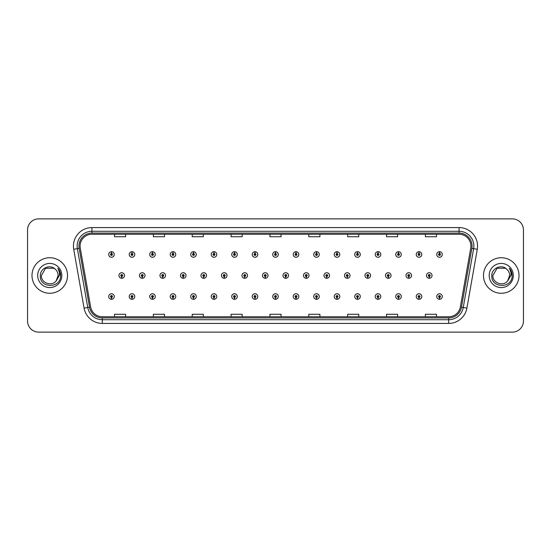 <?xml version="1.0" encoding="UTF-8"?>
<svg xmlns="http://www.w3.org/2000/svg" width="551" height="551" viewBox="0 0 551 551"><rect width="100%" height="100%" fill="white"/><g stroke="black" fill="none" stroke-linecap="round" stroke-linejoin="round"><path stroke-width="0.83" d="M131.944 297.444L131.861 299.296A2.776 2.776 0 0 0 132.109 299.296L132.026 297.444A0.923 0.923 0 0 0 132.908 296.521A0.923 0.923 0 0 0 131.985 295.598A0.923 0.923 0 0 0 131.062 296.521A0.923 0.923 0 0 0 131.944 297.444L131.971 296.893A0.372 0.372 0 0 1 131.613 296.521A0.372 0.372 0 0 1 131.985 296.149A0.372 0.372 0 0 1 132.357 296.521A0.372 0.372 0 0 1 131.999 296.893L132.026 297.444M152.448 297.444L152.365 299.296A2.776 2.776 0 0 0 152.606 299.296L152.531 297.444A0.923 0.923 0 0 0 153.412 296.521A0.923 0.923 0 0 0 152.489 295.598A0.923 0.923 0 0 0 151.559 296.521A0.923 0.923 0 0 0 152.448 297.444L152.469 296.893A0.372 0.372 0 0 1 152.117 296.521A0.372 0.372 0 0 1 152.489 296.149A0.372 0.372 0 0 1 152.854 296.521A0.372 0.372 0 0 1 152.503 296.893L152.531 297.444M172.952 297.444L172.869 299.296A2.776 2.776 0 0 0 173.11 299.296L173.028 297.444A0.923 0.923 0 0 0 173.916 296.521A0.923 0.923 0 0 0 172.986 295.598A0.923 0.923 0 0 0 172.064 296.521A0.923 0.923 0 0 0 172.952 297.444L172.973 296.893A0.372 0.372 0 0 1 172.621 296.521A0.372 0.372 0 0 1 172.986 296.149A0.372 0.372 0 0 1 173.358 296.521A0.372 0.372 0 0 1 173.007 296.893L173.028 297.444M193.449 297.444L193.373 299.296A2.776 2.776 0 0 0 193.615 299.296L193.532 297.444A0.923 0.923 0 0 0 194.413 296.521A0.923 0.923 0 0 0 193.491 295.598A0.923 0.923 0 0 0 192.568 296.521A0.923 0.923 0 0 0 193.449 297.444L193.477 296.893A0.372 0.372 0 0 1 193.119 296.521A0.372 0.372 0 0 1 193.491 296.149A0.372 0.372 0 0 1 193.862 296.521A0.372 0.372 0 0 1 193.504 296.893L193.532 297.444M213.953 297.444L213.871 299.296A2.776 2.776 0 0 0 214.112 299.296L214.036 297.444A0.923 0.923 0 0 0 214.918 296.521A0.923 0.923 0 0 0 213.995 295.598A0.923 0.923 0 0 0 213.072 296.521A0.923 0.923 0 0 0 213.953 297.444L213.981 296.893A0.372 0.372 0 0 1 213.623 296.521A0.372 0.372 0 0 1 213.995 296.149A0.372 0.372 0 0 1 214.367 296.521A0.372 0.372 0 0 1 214.008 296.893L214.036 297.444M234.457 297.444L234.375 299.296A2.776 2.776 0 0 0 234.616 299.296L234.533 297.444A0.923 0.923 0 0 0 235.422 296.521A0.923 0.923 0 0 0 234.499 295.598A0.923 0.923 0 0 0 233.569 296.521A0.923 0.923 0 0 0 234.457 297.444L234.478 296.893A0.372 0.372 0 0 1 234.127 296.521A0.372 0.372 0 0 1 234.499 296.149A0.372 0.372 0 0 1 234.864 296.521A0.372 0.372 0 0 1 234.512 296.893L234.533 297.444M254.955 297.444L254.879 299.296A2.776 2.776 0 0 0 255.12 299.296L255.037 297.444A0.923 0.923 0 0 0 255.926 296.521A0.923 0.923 0 0 0 254.996 295.598A0.923 0.923 0 0 0 254.073 296.521A0.923 0.923 0 0 0 254.955 297.444L254.982 296.893A0.372 0.372 0 0 1 254.631 296.521A0.372 0.372 0 0 1 254.996 296.149A0.372 0.372 0 0 1 255.368 296.521A0.372 0.372 0 0 1 255.017 296.893L255.037 297.444M275.459 297.444L275.376 299.296A2.776 2.776 0 0 0 275.624 299.296L275.541 297.444A0.923 0.923 0 0 0 276.423 296.521A0.923 0.923 0 0 0 275.5 295.598A0.923 0.923 0 0 0 274.577 296.521A0.923 0.923 0 0 0 275.459 297.444L275.486 296.893A0.372 0.372 0 0 1 275.128 296.521A0.372 0.372 0 0 1 275.5 296.149A0.372 0.372 0 0 1 275.872 296.521A0.372 0.372 0 0 1 275.514 296.893L275.541 297.444M295.963 297.444L295.88 299.296A2.776 2.776 0 0 0 296.121 299.296L296.045 297.444A0.923 0.923 0 0 0 296.927 296.521A0.923 0.923 0 0 0 296.004 295.598A0.923 0.923 0 0 0 295.074 296.521A0.923 0.923 0 0 0 295.963 297.444L295.983 296.893A0.372 0.372 0 0 1 295.632 296.521A0.372 0.372 0 0 1 296.004 296.149A0.372 0.372 0 0 1 296.369 296.521A0.372 0.372 0 0 1 296.018 296.893L296.045 297.444M316.467 297.444L316.384 299.296A2.776 2.776 0 0 0 316.625 299.296L316.543 297.444A0.923 0.923 0 0 0 317.431 296.521A0.923 0.923 0 0 0 316.501 295.598A0.923 0.923 0 0 0 315.578 296.521A0.923 0.923 0 0 0 316.467 297.444L316.488 296.893A0.372 0.372 0 0 1 316.136 296.521A0.372 0.372 0 0 1 316.501 296.149A0.372 0.372 0 0 1 316.873 296.521A0.372 0.372 0 0 1 316.522 296.893L316.543 297.444M336.964 297.444L336.888 299.296A2.776 2.776 0 0 0 337.129 299.296L337.047 297.444A0.923 0.923 0 0 0 337.928 296.521A0.923 0.923 0 0 0 337.005 295.598A0.923 0.923 0 0 0 336.082 296.521A0.923 0.923 0 0 0 336.964 297.444L336.992 296.893A0.372 0.372 0 0 1 336.633 296.521A0.372 0.372 0 0 1 337.005 296.149A0.372 0.372 0 0 1 337.377 296.521A0.372 0.372 0 0 1 337.019 296.893L337.047 297.444M357.468 297.444L357.385 299.296A2.776 2.776 0 0 0 357.627 299.296L357.551 297.444A0.923 0.923 0 0 0 358.432 296.521A0.923 0.923 0 0 0 357.509 295.598A0.923 0.923 0 0 0 356.587 296.521A0.923 0.923 0 0 0 357.468 297.444L357.496 296.893A0.372 0.372 0 0 1 357.138 296.521A0.372 0.372 0 0 1 357.509 296.149A0.372 0.372 0 0 1 357.881 296.521A0.372 0.372 0 0 1 357.523 296.893L357.551 297.444M377.972 297.444L377.89 299.296A2.776 2.776 0 0 0 378.131 299.296L378.048 297.444A0.923 0.923 0 0 0 378.936 296.521A0.923 0.923 0 0 0 378.014 295.598A0.923 0.923 0 0 0 377.084 296.521A0.923 0.923 0 0 0 377.972 297.444L377.993 296.893A0.372 0.372 0 0 1 377.642 296.521A0.372 0.372 0 0 1 378.014 296.149A0.372 0.372 0 0 1 378.379 296.521A0.372 0.372 0 0 1 378.027 296.893L378.048 297.444M398.469 297.444L398.394 299.296A2.776 2.776 0 0 0 398.635 299.296L398.552 297.444A0.923 0.923 0 0 0 399.441 296.521A0.923 0.923 0 0 0 398.511 295.598A0.923 0.923 0 0 0 397.588 296.521A0.923 0.923 0 0 0 398.469 297.444L398.497 296.893A0.372 0.372 0 0 1 398.146 296.521A0.372 0.372 0 0 1 398.511 296.149A0.372 0.372 0 0 1 398.883 296.521A0.372 0.372 0 0 1 398.531 296.893L398.552 297.444M418.974 297.444L418.891 299.296A2.776 2.776 0 0 0 419.139 299.296L419.056 297.444A0.923 0.923 0 0 0 419.938 296.521A0.923 0.923 0 0 0 419.015 295.598A0.923 0.923 0 0 0 418.092 296.521A0.923 0.923 0 0 0 418.974 297.444L419.001 296.893A0.372 0.372 0 0 1 418.643 296.521A0.372 0.372 0 0 1 419.015 296.149A0.372 0.372 0 0 1 419.387 296.521A0.372 0.372 0 0 1 419.029 296.893L419.056 297.444M439.478 297.444L439.395 299.296A2.776 2.776 0 0 0 439.636 299.296L439.56 297.444A0.923 0.923 0 0 0 440.442 296.521A0.923 0.923 0 0 0 439.519 295.598A0.923 0.923 0 0 0 438.589 296.521A0.923 0.923 0 0 0 439.478 297.444L439.498 296.893A0.372 0.372 0 0 1 439.147 296.521A0.372 0.372 0 0 1 439.519 296.149A0.372 0.372 0 0 1 439.884 296.521A0.372 0.372 0 0 1 439.533 296.893L439.56 297.444M111.44 297.444L111.364 299.296A2.776 2.776 0 0 0 111.605 299.296L111.522 297.444A0.923 0.923 0 0 0 112.411 296.521A0.923 0.923 0 0 0 111.481 295.598A0.923 0.923 0 0 0 110.558 296.521A0.923 0.923 0 0 0 111.44 297.444L111.467 296.893A0.372 0.372 0 0 1 111.116 296.521A0.372 0.372 0 0 1 111.481 296.149A0.372 0.372 0 0 1 111.853 296.521A0.372 0.372 0 0 1 111.502 296.893L111.522 297.444M142.192 276.423L142.117 278.276A2.776 2.776 0 0 0 142.358 278.276L142.275 276.423A0.923 0.923 0 0 0 143.164 275.5A0.923 0.923 0 0 0 142.234 274.577A0.923 0.923 0 0 0 141.311 275.5A0.923 0.923 0 0 0 142.192 276.423L142.22 275.872A0.372 0.372 0 0 1 141.869 275.5A0.372 0.372 0 0 1 142.234 275.128A0.372 0.372 0 0 1 142.606 275.5A0.372 0.372 0 0 1 142.254 275.872L142.275 276.423M162.697 276.423L162.614 278.276A2.776 2.776 0 0 0 162.862 278.276L162.779 276.423A0.923 0.923 0 0 0 163.661 275.5A0.923 0.923 0 0 0 162.738 274.577A0.923 0.923 0 0 0 161.815 275.5A0.923 0.923 0 0 0 162.697 276.423L162.724 275.872A0.372 0.372 0 0 1 162.366 275.5A0.372 0.372 0 0 1 162.738 275.128A0.372 0.372 0 0 1 163.11 275.5A0.372 0.372 0 0 1 162.752 275.872L162.779 276.423M183.201 276.423L183.118 278.276A2.776 2.776 0 0 0 183.359 278.276L183.283 276.423A0.923 0.923 0 0 0 184.165 275.5A0.923 0.923 0 0 0 183.242 274.577A0.923 0.923 0 0 0 182.312 275.5A0.923 0.923 0 0 0 183.201 276.423L183.221 275.872A0.372 0.372 0 0 1 182.87 275.5A0.372 0.372 0 0 1 183.242 275.128A0.372 0.372 0 0 1 183.614 275.5A0.372 0.372 0 0 1 183.256 275.872L183.283 276.423M203.705 276.423L203.622 278.276A2.776 2.776 0 0 0 203.863 278.276L203.78 276.423A0.923 0.923 0 0 0 204.669 275.5A0.923 0.923 0 0 0 203.739 274.577A0.923 0.923 0 0 0 202.816 275.5A0.923 0.923 0 0 0 203.705 276.423L203.725 275.872A0.372 0.372 0 0 1 203.374 275.5A0.372 0.372 0 0 1 203.739 275.128A0.372 0.372 0 0 1 204.111 275.5A0.372 0.372 0 0 1 203.76 275.872L203.78 276.423M224.202 276.423L224.126 278.276A2.776 2.776 0 0 0 224.367 278.276L224.285 276.423A0.923 0.923 0 0 0 225.173 275.5A0.923 0.923 0 0 0 224.243 274.577A0.923 0.923 0 0 0 223.32 275.5A0.923 0.923 0 0 0 224.202 276.423L224.229 275.872A0.372 0.372 0 0 1 223.871 275.5A0.372 0.372 0 0 1 224.243 275.128A0.372 0.372 0 0 1 224.615 275.5A0.372 0.372 0 0 1 224.264 275.872L224.285 276.423M244.706 276.423L244.623 278.276A2.776 2.776 0 0 0 244.871 278.276L244.789 276.423A0.923 0.923 0 0 0 245.67 275.5A0.923 0.923 0 0 0 244.747 274.577A0.923 0.923 0 0 0 243.824 275.5A0.923 0.923 0 0 0 244.706 276.423L244.734 275.872A0.372 0.372 0 0 1 244.375 275.5A0.372 0.372 0 0 1 244.747 275.128A0.372 0.372 0 0 1 245.119 275.5A0.372 0.372 0 0 1 244.761 275.872L244.789 276.423M265.21 276.423L265.127 278.276A2.776 2.776 0 0 0 265.368 278.276L265.293 276.423A0.923 0.923 0 0 0 266.174 275.5A0.923 0.923 0 0 0 265.251 274.577A0.923 0.923 0 0 0 264.322 275.5A0.923 0.923 0 0 0 265.21 276.423L265.231 275.872A0.372 0.372 0 0 1 264.879 275.5A0.372 0.372 0 0 1 265.251 275.128A0.372 0.372 0 0 1 265.616 275.5A0.372 0.372 0 0 1 265.265 275.872L265.293 276.423M285.707 276.423L285.632 278.276A2.776 2.776 0 0 0 285.873 278.276L285.79 276.423A0.923 0.923 0 0 0 286.678 275.5A0.923 0.923 0 0 0 285.749 274.577A0.923 0.923 0 0 0 284.826 275.5A0.923 0.923 0 0 0 285.707 276.423L285.735 275.872A0.372 0.372 0 0 1 285.384 275.5A0.372 0.372 0 0 1 285.749 275.128A0.372 0.372 0 0 1 286.121 275.5A0.372 0.372 0 0 1 285.769 275.872L285.79 276.423M306.211 276.423L306.129 278.276A2.776 2.776 0 0 0 306.377 278.276L306.294 276.423A0.923 0.923 0 0 0 307.176 275.5A0.923 0.923 0 0 0 306.253 274.577A0.923 0.923 0 0 0 305.33 275.5A0.923 0.923 0 0 0 306.211 276.423L306.239 275.872A0.372 0.372 0 0 1 305.881 275.5A0.372 0.372 0 0 1 306.253 275.128A0.372 0.372 0 0 1 306.625 275.5A0.372 0.372 0 0 1 306.266 275.872L306.294 276.423M326.715 276.423L326.633 278.276A2.776 2.776 0 0 0 326.874 278.276L326.798 276.423A0.923 0.923 0 0 0 327.68 275.5A0.923 0.923 0 0 0 326.757 274.577A0.923 0.923 0 0 0 325.827 275.5A0.923 0.923 0 0 0 326.715 276.423L326.736 275.872A0.372 0.372 0 0 1 326.385 275.5A0.372 0.372 0 0 1 326.757 275.128A0.372 0.372 0 0 1 327.129 275.5A0.372 0.372 0 0 1 326.771 275.872L326.798 276.423M347.22 276.423L347.137 278.276A2.776 2.776 0 0 0 347.378 278.276L347.295 276.423A0.923 0.923 0 0 0 348.184 275.5A0.923 0.923 0 0 0 347.261 274.577A0.923 0.923 0 0 0 346.331 275.5A0.923 0.923 0 0 0 347.22 276.423L347.24 275.872A0.372 0.372 0 0 1 346.889 275.5A0.372 0.372 0 0 1 347.261 275.128A0.372 0.372 0 0 1 347.626 275.5A0.372 0.372 0 0 1 347.275 275.872L347.295 276.423M367.717 276.423L367.641 278.276A2.776 2.776 0 0 0 367.882 278.276L367.799 276.423A0.923 0.923 0 0 0 368.688 275.5A0.923 0.923 0 0 0 367.758 274.577A0.923 0.923 0 0 0 366.835 275.5A0.923 0.923 0 0 0 367.717 276.423L367.744 275.872A0.372 0.372 0 0 1 367.386 275.5A0.372 0.372 0 0 1 367.758 275.128A0.372 0.372 0 0 1 368.13 275.5A0.372 0.372 0 0 1 367.779 275.872L367.799 276.423M388.221 276.423L388.138 278.276A2.776 2.776 0 0 0 388.386 278.276L388.303 276.423A0.923 0.923 0 0 0 389.185 275.5A0.923 0.923 0 0 0 388.262 274.577A0.923 0.923 0 0 0 387.339 275.5A0.923 0.923 0 0 0 388.221 276.423L388.248 275.872A0.372 0.372 0 0 1 387.89 275.5A0.372 0.372 0 0 1 388.262 275.128A0.372 0.372 0 0 1 388.634 275.5A0.372 0.372 0 0 1 388.276 275.872L388.303 276.423M408.725 276.423L408.642 278.276A2.776 2.776 0 0 0 408.883 278.276L408.808 276.423A0.923 0.923 0 0 0 409.689 275.5A0.923 0.923 0 0 0 408.766 274.577A0.923 0.923 0 0 0 407.836 275.5A0.923 0.923 0 0 0 408.725 276.423L408.746 275.872A0.372 0.372 0 0 1 408.394 275.5A0.372 0.372 0 0 1 408.766 275.128A0.372 0.372 0 0 1 409.131 275.5A0.372 0.372 0 0 1 408.78 275.872L408.808 276.423M429.229 276.423L429.146 278.276A2.776 2.776 0 0 0 429.387 278.276L429.305 276.423A0.923 0.923 0 0 0 430.193 275.5A0.923 0.923 0 0 0 429.263 274.577A0.923 0.923 0 0 0 428.341 275.5A0.923 0.923 0 0 0 429.229 276.423L429.25 275.872A0.372 0.372 0 0 1 428.898 275.5A0.372 0.372 0 0 1 429.263 275.128A0.372 0.372 0 0 1 429.635 275.5A0.372 0.372 0 0 1 429.284 275.872L429.305 276.423M121.695 276.423L121.613 278.276A2.776 2.776 0 0 0 121.854 278.276L121.771 276.423A0.923 0.923 0 0 0 122.659 275.5A0.923 0.923 0 0 0 121.737 274.577A0.923 0.923 0 0 0 120.807 275.5A0.923 0.923 0 0 0 121.695 276.423L121.716 275.872A0.372 0.372 0 0 1 121.365 275.5A0.372 0.372 0 0 1 121.737 275.128A0.372 0.372 0 0 1 122.102 275.5A0.372 0.372 0 0 1 121.75 275.872L121.771 276.423M132.026 253.556L132.109 251.704A2.776 2.776 0 0 0 131.861 251.704L131.944 253.556A0.923 0.923 0 0 0 131.062 254.479A0.923 0.923 0 0 0 131.985 255.402A0.923 0.923 0 0 0 132.908 254.479A0.923 0.923 0 0 0 132.026 253.556L131.999 254.107A0.372 0.372 0 0 1 132.357 254.479A0.372 0.372 0 0 1 131.985 254.851A0.372 0.372 0 0 1 131.613 254.479A0.372 0.372 0 0 1 131.971 254.107L131.944 253.556M152.531 253.556L152.606 251.704A2.776 2.776 0 0 0 152.365 251.704L152.448 253.556A0.923 0.923 0 0 0 151.559 254.479A0.923 0.923 0 0 0 152.489 255.402A0.923 0.923 0 0 0 153.412 254.479A0.923 0.923 0 0 0 152.531 253.556L152.503 254.107A0.372 0.372 0 0 1 152.854 254.479A0.372 0.372 0 0 1 152.489 254.851A0.372 0.372 0 0 1 152.117 254.479A0.372 0.372 0 0 1 152.469 254.107L152.448 253.556M173.028 253.556L173.11 251.704A2.776 2.776 0 0 0 172.869 251.704L172.952 253.556A0.923 0.923 0 0 0 172.064 254.479A0.923 0.923 0 0 0 172.986 255.402A0.923 0.923 0 0 0 173.916 254.479A0.923 0.923 0 0 0 173.028 253.556L173.007 254.107A0.372 0.372 0 0 1 173.358 254.479A0.372 0.372 0 0 1 172.986 254.851A0.372 0.372 0 0 1 172.621 254.479A0.372 0.372 0 0 1 172.973 254.107L172.952 253.556M193.532 253.556L193.615 251.704A2.776 2.776 0 0 0 193.373 251.704L193.449 253.556A0.923 0.923 0 0 0 192.568 254.479A0.923 0.923 0 0 0 193.491 255.402A0.923 0.923 0 0 0 194.413 254.479A0.923 0.923 0 0 0 193.532 253.556L193.504 254.107A0.372 0.372 0 0 1 193.862 254.479A0.372 0.372 0 0 1 193.491 254.851A0.372 0.372 0 0 1 193.119 254.479A0.372 0.372 0 0 1 193.477 254.107L193.449 253.556M214.036 253.556L214.112 251.704A2.776 2.776 0 0 0 213.871 251.704L213.953 253.556A0.923 0.923 0 0 0 213.072 254.479A0.923 0.923 0 0 0 213.995 255.402A0.923 0.923 0 0 0 214.918 254.479A0.923 0.923 0 0 0 214.036 253.556L214.008 254.107A0.372 0.372 0 0 1 214.367 254.479A0.372 0.372 0 0 1 213.995 254.851A0.372 0.372 0 0 1 213.623 254.479A0.372 0.372 0 0 1 213.981 254.107L213.953 253.556M234.533 253.556L234.616 251.704A2.776 2.776 0 0 0 234.375 251.704L234.457 253.556A0.923 0.923 0 0 0 233.569 254.479A0.923 0.923 0 0 0 234.499 255.402A0.923 0.923 0 0 0 235.422 254.479A0.923 0.923 0 0 0 234.533 253.556L234.512 254.107A0.372 0.372 0 0 1 234.864 254.479A0.372 0.372 0 0 1 234.499 254.851A0.372 0.372 0 0 1 234.127 254.479A0.372 0.372 0 0 1 234.478 254.107L234.457 253.556M255.037 253.556L255.12 251.704A2.776 2.776 0 0 0 254.879 251.704L254.955 253.556A0.923 0.923 0 0 0 254.073 254.479A0.923 0.923 0 0 0 254.996 255.402A0.923 0.923 0 0 0 255.926 254.479A0.923 0.923 0 0 0 255.037 253.556L255.017 254.107A0.372 0.372 0 0 1 255.368 254.479A0.372 0.372 0 0 1 254.996 254.851A0.372 0.372 0 0 1 254.631 254.479A0.372 0.372 0 0 1 254.982 254.107L254.955 253.556M275.541 253.556L275.624 251.704A2.776 2.776 0 0 0 275.376 251.704L275.459 253.556A0.923 0.923 0 0 0 274.577 254.479A0.923 0.923 0 0 0 275.5 255.402A0.923 0.923 0 0 0 276.423 254.479A0.923 0.923 0 0 0 275.541 253.556L275.514 254.107A0.372 0.372 0 0 1 275.872 254.479A0.372 0.372 0 0 1 275.5 254.851A0.372 0.372 0 0 1 275.128 254.479A0.372 0.372 0 0 1 275.486 254.107L275.459 253.556M296.045 253.556L296.121 251.704A2.776 2.776 0 0 0 295.88 251.704L295.963 253.556A0.923 0.923 0 0 0 295.074 254.479A0.923 0.923 0 0 0 296.004 255.402A0.923 0.923 0 0 0 296.927 254.479A0.923 0.923 0 0 0 296.045 253.556L296.018 254.107A0.372 0.372 0 0 1 296.369 254.479A0.372 0.372 0 0 1 296.004 254.851A0.372 0.372 0 0 1 295.632 254.479A0.372 0.372 0 0 1 295.983 254.107L295.963 253.556M316.543 253.556L316.625 251.704A2.776 2.776 0 0 0 316.384 251.704L316.467 253.556A0.923 0.923 0 0 0 315.578 254.479A0.923 0.923 0 0 0 316.501 255.402A0.923 0.923 0 0 0 317.431 254.479A0.923 0.923 0 0 0 316.543 253.556L316.522 254.107A0.372 0.372 0 0 1 316.873 254.479A0.372 0.372 0 0 1 316.501 254.851A0.372 0.372 0 0 1 316.136 254.479A0.372 0.372 0 0 1 316.488 254.107L316.467 253.556M337.047 253.556L337.129 251.704A2.776 2.776 0 0 0 336.888 251.704L336.964 253.556A0.923 0.923 0 0 0 336.082 254.479A0.923 0.923 0 0 0 337.005 255.402A0.923 0.923 0 0 0 337.928 254.479A0.923 0.923 0 0 0 337.047 253.556L337.019 254.107A0.372 0.372 0 0 1 337.377 254.479A0.372 0.372 0 0 1 337.005 254.851A0.372 0.372 0 0 1 336.633 254.479A0.372 0.372 0 0 1 336.992 254.107L336.964 253.556M357.551 253.556L357.627 251.704A2.776 2.776 0 0 0 357.385 251.704L357.468 253.556A0.923 0.923 0 0 0 356.587 254.479A0.923 0.923 0 0 0 357.509 255.402A0.923 0.923 0 0 0 358.432 254.479A0.923 0.923 0 0 0 357.551 253.556L357.523 254.107A0.372 0.372 0 0 1 357.881 254.479A0.372 0.372 0 0 1 357.509 254.851A0.372 0.372 0 0 1 357.138 254.479A0.372 0.372 0 0 1 357.496 254.107L357.468 253.556M378.048 253.556L378.131 251.704A2.776 2.776 0 0 0 377.89 251.704L377.972 253.556A0.923 0.923 0 0 0 377.084 254.479A0.923 0.923 0 0 0 378.014 255.402A0.923 0.923 0 0 0 378.936 254.479A0.923 0.923 0 0 0 378.048 253.556L378.027 254.107A0.372 0.372 0 0 1 378.379 254.479A0.372 0.372 0 0 1 378.014 254.851A0.372 0.372 0 0 1 377.642 254.479A0.372 0.372 0 0 1 377.993 254.107L377.972 253.556M398.552 253.556L398.635 251.704A2.776 2.776 0 0 0 398.394 251.704L398.469 253.556A0.923 0.923 0 0 0 397.588 254.479A0.923 0.923 0 0 0 398.511 255.402A0.923 0.923 0 0 0 399.441 254.479A0.923 0.923 0 0 0 398.552 253.556L398.531 254.107A0.372 0.372 0 0 1 398.883 254.479A0.372 0.372 0 0 1 398.511 254.851A0.372 0.372 0 0 1 398.146 254.479A0.372 0.372 0 0 1 398.497 254.107L398.469 253.556M419.056 253.556L419.139 251.704A2.776 2.776 0 0 0 418.891 251.704L418.974 253.556A0.923 0.923 0 0 0 418.092 254.479A0.923 0.923 0 0 0 419.015 255.402A0.923 0.923 0 0 0 419.938 254.479A0.923 0.923 0 0 0 419.056 253.556L419.029 254.107A0.372 0.372 0 0 1 419.387 254.479A0.372 0.372 0 0 1 419.015 254.851A0.372 0.372 0 0 1 418.643 254.479A0.372 0.372 0 0 1 419.001 254.107L418.974 253.556M439.56 253.556L439.636 251.704A2.776 2.776 0 0 0 439.395 251.704L439.478 253.556A0.923 0.923 0 0 0 438.589 254.479A0.923 0.923 0 0 0 439.519 255.402A0.923 0.923 0 0 0 440.442 254.479A0.923 0.923 0 0 0 439.56 253.556L439.533 254.107A0.372 0.372 0 0 1 439.884 254.479A0.372 0.372 0 0 1 439.519 254.851A0.372 0.372 0 0 1 439.147 254.479A0.372 0.372 0 0 1 439.498 254.107L439.478 253.556M111.522 253.556L111.605 251.704A2.776 2.776 0 0 0 111.364 251.704L111.44 253.556A0.923 0.923 0 0 0 110.558 254.479A0.923 0.923 0 0 0 111.481 255.402A0.923 0.923 0 0 0 112.411 254.479A0.923 0.923 0 0 0 111.522 253.556L111.502 254.107A0.372 0.372 0 0 1 111.853 254.479A0.372 0.372 0 0 1 111.481 254.851A0.372 0.372 0 0 1 111.116 254.479A0.372 0.372 0 0 1 111.467 254.107L111.44 253.556M31.992 275.5A17.763 17.763 0 0 0 49.755 293.263A17.763 17.763 0 0 0 67.518 275.5A17.763 17.763 0 0 0 49.755 257.737A17.763 17.763 0 0 0 31.992 275.5A17.763 17.763 0 0 0 49.755 293.263A17.763 17.763 0 0 0 67.518 275.5A17.763 17.763 0 0 0 49.755 257.737A17.763 17.763 0 0 0 31.992 275.5M483.482 275.5A17.763 17.763 0 0 0 501.245 293.263A17.763 17.763 0 0 0 519.008 275.5A17.763 17.763 0 0 0 501.245 257.737A17.763 17.763 0 0 0 483.482 275.5A17.763 17.763 0 0 0 501.245 293.263A17.763 17.763 0 0 0 519.008 275.5A17.763 17.763 0 0 0 501.245 257.737A17.763 17.763 0 0 0 483.482 275.5M80.102 246.077A11.84 11.84 0 0 1 91.941 234.237L459.059 234.237A11.84 11.84 0 0 1 470.719 248.136L460.347 306.976A11.84 11.84 0 0 1 448.679 316.763L102.321 316.763A11.84 11.84 0 0 1 90.653 306.976L80.281 248.136A11.84 11.84 0 0 1 80.102 246.077M78.951 246.077A12.99 12.99 0 0 0 79.151 248.336L89.524 307.176A12.99 12.99 0 0 0 102.321 317.913L448.679 317.913A12.99 12.99 0 0 0 461.476 307.176L471.849 248.336A12.99 12.99 0 0 0 459.059 233.087L91.941 233.087A12.99 12.99 0 0 0 78.951 246.077M73.724 249.293A18.507 18.507 0 0 1 91.941 227.577L459.059 227.577A18.507 18.507 0 0 1 477.276 249.293L466.904 308.133A18.507 18.507 0 0 1 448.679 323.423L102.321 323.423A18.507 18.507 0 0 1 84.096 308.133L73.724 249.293L77.367 248.653A14.801 14.801 0 0 1 91.941 231.275L459.059 231.275A14.801 14.801 0 0 1 473.633 248.653L463.26 307.492A14.801 14.801 0 0 1 448.679 319.725L102.321 319.725A14.801 14.801 0 0 1 87.74 307.492L77.367 248.653A14.801 14.801 0 0 1 77.14 246.077M523.45 229.981A11.103 11.103 0 0 0 512.347 218.878L38.653 218.878A11.103 11.103 0 0 0 27.55 229.981L27.55 321.019A11.103 11.103 0 0 0 38.653 332.122L512.347 332.122A11.103 11.103 0 0 0 523.45 321.019L523.45 229.981L523.45 321.019M269.949 234.237L269.949 236.744L281.051 236.744L281.051 234.237M231.089 234.237L231.089 236.744L242.192 236.744L242.192 234.237M192.23 234.237L192.23 236.744L203.333 236.744L203.333 234.237M153.378 234.237L153.378 236.744L164.48 236.744L164.48 234.237M114.518 234.237L114.518 236.744L125.621 236.744L125.621 234.237M308.808 234.237L308.808 236.744L319.911 236.744L319.911 234.237M347.667 234.237L347.667 236.744L358.77 236.744L358.77 234.237M386.52 234.237L386.52 236.744L397.622 236.744L397.622 234.237M425.379 234.237L425.379 236.744L436.482 236.744L436.482 234.237M281.051 316.763L281.051 314.256L269.949 314.256L269.949 316.763M242.192 316.763L242.192 314.256L231.089 314.256L231.089 316.763M203.333 316.763L203.333 314.256L192.23 314.256L192.23 316.763M164.48 316.763L164.48 314.256L153.378 314.256L153.378 316.763M125.621 316.763L125.621 314.256L114.518 314.256L114.518 316.763M319.911 316.763L319.911 314.256L308.808 314.256L308.808 316.763M358.77 316.763L358.77 314.256L347.667 314.256L347.667 316.763M397.622 316.763L397.622 314.256L386.52 314.256L386.52 316.763M436.482 316.763L436.482 314.256L425.379 314.256L425.379 316.763M27.55 229.981L27.55 321.019M512.347 218.878L38.653 218.878M38.653 332.122L512.347 332.122M114.257 254.479A2.776 2.776 0 0 0 111.605 251.704A2.776 2.776 0 0 1 114.257 254.479A2.776 2.776 0 0 1 111.481 257.255A2.776 2.776 0 0 1 108.705 254.479A2.776 2.776 0 0 1 111.364 251.704M118.961 275.5A2.776 2.776 0 0 0 121.613 278.276A2.776 2.776 0 0 1 118.961 275.5A2.776 2.776 0 0 1 121.737 272.724A2.776 2.776 0 0 1 124.512 275.5A2.776 2.776 0 0 1 121.854 278.276M108.705 296.521A2.776 2.776 0 0 0 111.364 299.296A2.776 2.776 0 0 1 108.705 296.521A2.776 2.776 0 0 1 111.481 293.745A2.776 2.776 0 0 1 114.257 296.521A2.776 2.776 0 0 1 111.605 299.296M134.761 254.479A2.776 2.776 0 0 0 132.109 251.704A2.776 2.776 0 0 1 134.761 254.479A2.776 2.776 0 0 1 131.985 257.255A2.776 2.776 0 0 1 129.209 254.479A2.776 2.776 0 0 1 131.861 251.704M155.265 254.479A2.776 2.776 0 0 0 152.606 251.704A2.776 2.776 0 0 1 155.265 254.479A2.776 2.776 0 0 1 152.489 257.255A2.776 2.776 0 0 1 149.714 254.479A2.776 2.776 0 0 1 152.365 251.704M175.762 254.479A2.776 2.776 0 0 0 173.11 251.704A2.776 2.776 0 0 1 175.762 254.479A2.776 2.776 0 0 1 172.986 257.255A2.776 2.776 0 0 1 170.211 254.479A2.776 2.776 0 0 1 172.869 251.704L172.931 253.185M196.266 254.479A2.776 2.776 0 0 0 193.615 251.704A2.776 2.776 0 0 1 196.266 254.479A2.776 2.776 0 0 1 193.491 257.255A2.776 2.776 0 0 1 190.715 254.479A2.776 2.776 0 0 1 193.373 251.704L193.435 253.185M139.458 275.5A2.776 2.776 0 0 0 142.117 278.276A2.776 2.776 0 0 1 139.458 275.5A2.776 2.776 0 0 1 142.234 272.724A2.776 2.776 0 0 1 145.009 275.5A2.776 2.776 0 0 1 142.358 278.276M159.962 275.5A2.776 2.776 0 0 0 162.614 278.276A2.776 2.776 0 0 1 159.962 275.5A2.776 2.776 0 0 1 162.738 272.724A2.776 2.776 0 0 1 165.514 275.5A2.776 2.776 0 0 1 162.862 278.276M180.466 275.5A2.776 2.776 0 0 0 183.118 278.276A2.776 2.776 0 0 1 180.466 275.5A2.776 2.776 0 0 1 183.242 272.724A2.776 2.776 0 0 1 186.018 275.5A2.776 2.776 0 0 1 183.359 278.276L183.297 276.795M56.147 280.9L58.124 275.5L56.168 280.872A8.368 8.368 0 0 0 58.124 275.5L56.168 280.872C51.725 286.878 40.953 283.035 41.387 275.5L45.575 268.254L53.936 268.254L55.238 269.177C50.1 263.798 40.216 268.234 40.313 275.5C39.369 288.414 60.307 288.752 60.644 276.127L60.665 275.5C60.631 272.759 59.722 270.348 57.924 268.268C59.288 270.513 59.77 272.924 59.37 275.5L56.168 280.872M58.124 275.5A8.368 8.368 0 0 0 55.238 269.177M37.688 275.5A12.067 12.067 0 0 0 49.755 287.567A12.067 12.067 0 0 0 61.822 275.5A12.067 12.067 0 0 0 49.755 263.433A12.067 12.067 0 0 0 37.688 275.5M57.924 268.268L60.658 275.817L60.149 272.194L60.658 275.817L60.149 272.194L60.658 275.817L58.007 268.365L60.658 275.817M507.636 280.9L509.613 275.5L507.657 280.872A8.368 8.368 0 0 0 509.613 275.5L507.657 280.872C503.215 286.878 492.442 283.035 492.876 275.5L497.064 268.254L505.425 268.254L506.727 269.177C501.589 263.798 491.706 268.234 491.802 275.5C490.858 288.414 511.796 288.752 512.141 276.127L512.154 275.5C512.127 272.759 511.211 270.348 509.413 268.268C510.784 270.513 511.259 272.924 510.86 275.5L507.657 280.872M509.613 275.5A8.368 8.368 0 0 0 506.727 269.177M489.178 275.5A12.067 12.067 0 0 0 501.245 287.567A12.067 12.067 0 0 0 513.312 275.5A12.067 12.067 0 0 0 501.245 263.433A12.067 12.067 0 0 0 489.178 275.5M509.413 268.268L512.148 275.817L511.645 272.194L512.154 275.5M512.148 275.817L509.579 268.454M216.77 254.479A2.776 2.776 0 0 0 214.112 251.704A2.776 2.776 0 0 1 216.77 254.479A2.776 2.776 0 0 1 213.995 257.255A2.776 2.776 0 0 1 211.219 254.479A2.776 2.776 0 0 1 213.871 251.704L213.94 253.185M237.274 254.479A2.776 2.776 0 0 0 234.616 251.704A2.776 2.776 0 0 1 237.274 254.479A2.776 2.776 0 0 1 234.499 257.255A2.776 2.776 0 0 1 231.723 254.479A2.776 2.776 0 0 1 234.375 251.704L234.437 253.185M257.772 254.479A2.776 2.776 0 0 0 255.12 251.704A2.776 2.776 0 0 1 257.772 254.479A2.776 2.776 0 0 1 254.996 257.255A2.776 2.776 0 0 1 252.22 254.479A2.776 2.776 0 0 1 254.879 251.704L254.941 253.185M200.97 275.5A2.776 2.776 0 0 0 203.622 278.276A2.776 2.776 0 0 1 200.97 275.5A2.776 2.776 0 0 1 203.739 272.724A2.776 2.776 0 0 1 206.515 275.5A2.776 2.776 0 0 1 203.863 278.276L203.801 276.795M221.468 275.5A2.776 2.776 0 0 0 224.126 278.276A2.776 2.776 0 0 1 221.468 275.5A2.776 2.776 0 0 1 224.243 272.724A2.776 2.776 0 0 1 227.019 275.5A2.776 2.776 0 0 1 224.367 278.276L224.298 276.795M241.972 275.5A2.776 2.776 0 0 0 244.623 278.276A2.776 2.776 0 0 1 241.972 275.5A2.776 2.776 0 0 1 244.747 272.724A2.776 2.776 0 0 1 247.523 275.5A2.776 2.776 0 0 1 244.871 278.276L244.802 276.795M278.276 254.479A2.776 2.776 0 0 0 275.624 251.704A2.776 2.776 0 0 1 278.276 254.479A2.776 2.776 0 0 1 275.5 257.255A2.776 2.776 0 0 1 272.724 254.479A2.776 2.776 0 0 1 275.376 251.704L275.445 253.185M298.78 254.479A2.776 2.776 0 0 0 296.121 251.704A2.776 2.776 0 0 1 298.78 254.479A2.776 2.776 0 0 1 296.004 257.255A2.776 2.776 0 0 1 293.228 254.479A2.776 2.776 0 0 1 295.88 251.704M319.277 254.479A2.776 2.776 0 0 0 316.625 251.704A2.776 2.776 0 0 1 319.277 254.479A2.776 2.776 0 0 1 316.501 257.255A2.776 2.776 0 0 1 313.726 254.479A2.776 2.776 0 0 1 316.384 251.704M339.781 254.479A2.776 2.776 0 0 0 337.129 251.704A2.776 2.776 0 0 1 339.781 254.479A2.776 2.776 0 0 1 337.005 257.255A2.776 2.776 0 0 1 334.23 254.479A2.776 2.776 0 0 1 336.888 251.704M360.285 254.479A2.776 2.776 0 0 0 357.627 251.704A2.776 2.776 0 0 1 360.285 254.479A2.776 2.776 0 0 1 357.509 257.255A2.776 2.776 0 0 1 354.734 254.479A2.776 2.776 0 0 1 357.385 251.704M262.476 275.5A2.776 2.776 0 0 0 265.127 278.276A2.776 2.776 0 0 1 262.476 275.5A2.776 2.776 0 0 1 265.251 272.724A2.776 2.776 0 0 1 268.027 275.5A2.776 2.776 0 0 1 265.368 278.276L265.306 276.795M282.973 275.5A2.776 2.776 0 0 0 285.632 278.276A2.776 2.776 0 0 1 282.973 275.5A2.776 2.776 0 0 1 285.749 272.724A2.776 2.776 0 0 1 288.524 275.5A2.776 2.776 0 0 1 285.873 278.276L285.811 276.795M303.477 275.5A2.776 2.776 0 0 0 306.129 278.276A2.776 2.776 0 0 1 303.477 275.5A2.776 2.776 0 0 1 306.253 272.724A2.776 2.776 0 0 1 309.028 275.5A2.776 2.776 0 0 1 306.377 278.276M323.981 275.5A2.776 2.776 0 0 0 326.633 278.276A2.776 2.776 0 0 1 323.981 275.5A2.776 2.776 0 0 1 326.757 272.724A2.776 2.776 0 0 1 329.532 275.5A2.776 2.776 0 0 1 326.874 278.276M344.485 275.5A2.776 2.776 0 0 0 347.137 278.276A2.776 2.776 0 0 1 344.485 275.5A2.776 2.776 0 0 1 347.261 272.724A2.776 2.776 0 0 1 350.03 275.5A2.776 2.776 0 0 1 347.378 278.276M380.789 254.479A2.776 2.776 0 0 0 378.131 251.704A2.776 2.776 0 0 1 380.789 254.479A2.776 2.776 0 0 1 378.014 257.255A2.776 2.776 0 0 1 375.238 254.479A2.776 2.776 0 0 1 377.89 251.704M401.286 254.479A2.776 2.776 0 0 0 398.635 251.704A2.776 2.776 0 0 1 401.286 254.479A2.776 2.776 0 0 1 398.511 257.255A2.776 2.776 0 0 1 395.735 254.479A2.776 2.776 0 0 1 398.394 251.704M421.79 254.479A2.776 2.776 0 0 0 419.139 251.704A2.776 2.776 0 0 1 421.79 254.479A2.776 2.776 0 0 1 419.015 257.255A2.776 2.776 0 0 1 416.239 254.479A2.776 2.776 0 0 1 418.891 251.704M442.295 254.479A2.776 2.776 0 0 0 439.636 251.704A2.776 2.776 0 0 1 442.295 254.479A2.776 2.776 0 0 1 439.519 257.255A2.776 2.776 0 0 1 436.743 254.479A2.776 2.776 0 0 1 439.395 251.704M364.982 275.5A2.776 2.776 0 0 0 367.641 278.276A2.776 2.776 0 0 1 364.982 275.5A2.776 2.776 0 0 1 367.758 272.724A2.776 2.776 0 0 1 370.534 275.5A2.776 2.776 0 0 1 367.882 278.276M385.486 275.5A2.776 2.776 0 0 0 388.138 278.276A2.776 2.776 0 0 1 385.486 275.5A2.776 2.776 0 0 1 388.262 272.724A2.776 2.776 0 0 1 391.038 275.5A2.776 2.776 0 0 1 388.386 278.276M405.991 275.5A2.776 2.776 0 0 0 408.642 278.276A2.776 2.776 0 0 1 405.991 275.5A2.776 2.776 0 0 1 408.766 272.724A2.776 2.776 0 0 1 411.542 275.5A2.776 2.776 0 0 1 408.883 278.276M426.488 275.5A2.776 2.776 0 0 0 429.146 278.276A2.776 2.776 0 0 1 426.488 275.5A2.776 2.776 0 0 1 429.263 272.724A2.776 2.776 0 0 1 432.039 275.5A2.776 2.776 0 0 1 429.387 278.276M129.209 296.521A2.776 2.776 0 0 0 131.861 299.296A2.776 2.776 0 0 1 129.209 296.521A2.776 2.776 0 0 1 131.985 293.745A2.776 2.776 0 0 1 134.761 296.521A2.776 2.776 0 0 1 132.109 299.296M149.714 296.521A2.776 2.776 0 0 0 152.365 299.296A2.776 2.776 0 0 1 149.714 296.521A2.776 2.776 0 0 1 152.489 293.745A2.776 2.776 0 0 1 155.265 296.521A2.776 2.776 0 0 1 152.606 299.296M170.211 296.521A2.776 2.776 0 0 0 172.869 299.296A2.776 2.776 0 0 1 170.211 296.521A2.776 2.776 0 0 1 172.986 293.745A2.776 2.776 0 0 1 175.762 296.521A2.776 2.776 0 0 1 173.11 299.296M190.715 296.521A2.776 2.776 0 0 0 193.373 299.296A2.776 2.776 0 0 1 190.715 296.521A2.776 2.776 0 0 1 193.491 293.745A2.776 2.776 0 0 1 196.266 296.521A2.776 2.776 0 0 1 193.615 299.296M211.219 296.521A2.776 2.776 0 0 0 213.871 299.296A2.776 2.776 0 0 1 211.219 296.521A2.776 2.776 0 0 1 213.995 293.745A2.776 2.776 0 0 1 216.77 296.521A2.776 2.776 0 0 1 214.112 299.296M231.723 296.521A2.776 2.776 0 0 0 234.375 299.296A2.776 2.776 0 0 1 231.723 296.521A2.776 2.776 0 0 1 234.499 293.745A2.776 2.776 0 0 1 237.274 296.521A2.776 2.776 0 0 1 234.616 299.296M252.22 296.521A2.776 2.776 0 0 0 254.879 299.296A2.776 2.776 0 0 1 252.22 296.521A2.776 2.776 0 0 1 254.996 293.745A2.776 2.776 0 0 1 257.772 296.521A2.776 2.776 0 0 1 255.12 299.296M272.724 296.521A2.776 2.776 0 0 0 275.376 299.296A2.776 2.776 0 0 1 272.724 296.521A2.776 2.776 0 0 1 275.5 293.745A2.776 2.776 0 0 1 278.276 296.521A2.776 2.776 0 0 1 275.624 299.296M293.228 296.521A2.776 2.776 0 0 0 295.88 299.296A2.776 2.776 0 0 1 293.228 296.521A2.776 2.776 0 0 1 296.004 293.745A2.776 2.776 0 0 1 298.78 296.521A2.776 2.776 0 0 1 296.121 299.296M313.726 296.521A2.776 2.776 0 0 0 316.384 299.296A2.776 2.776 0 0 1 313.726 296.521A2.776 2.776 0 0 1 316.501 293.745A2.776 2.776 0 0 1 319.277 296.521A2.776 2.776 0 0 1 316.625 299.296M334.23 296.521A2.776 2.776 0 0 0 336.888 299.296A2.776 2.776 0 0 1 334.23 296.521A2.776 2.776 0 0 1 337.005 293.745A2.776 2.776 0 0 1 339.781 296.521A2.776 2.776 0 0 1 337.129 299.296M354.734 296.521A2.776 2.776 0 0 0 357.385 299.296A2.776 2.776 0 0 1 354.734 296.521A2.776 2.776 0 0 1 357.509 293.745A2.776 2.776 0 0 1 360.285 296.521A2.776 2.776 0 0 1 357.627 299.296M375.238 296.521A2.776 2.776 0 0 0 377.89 299.296A2.776 2.776 0 0 1 375.238 296.521A2.776 2.776 0 0 1 378.014 293.745A2.776 2.776 0 0 1 380.789 296.521A2.776 2.776 0 0 1 378.131 299.296M395.735 296.521A2.776 2.776 0 0 0 398.394 299.296A2.776 2.776 0 0 1 395.735 296.521A2.776 2.776 0 0 1 398.511 293.745A2.776 2.776 0 0 1 401.286 296.521A2.776 2.776 0 0 1 398.635 299.296M416.239 296.521A2.776 2.776 0 0 0 418.891 299.296A2.776 2.776 0 0 1 416.239 296.521A2.776 2.776 0 0 1 419.015 293.745A2.776 2.776 0 0 1 421.79 296.521A2.776 2.776 0 0 1 419.139 299.296M436.743 296.521A2.776 2.776 0 0 0 439.395 299.296A2.776 2.776 0 0 1 436.743 296.521A2.776 2.776 0 0 1 439.519 293.745A2.776 2.776 0 0 1 442.295 296.521A2.776 2.776 0 0 1 439.636 299.296M459.059 227.577L459.059 233.087M77.367 248.653L79.151 248.336M102.321 323.423L102.321 317.913M448.679 317.913L448.679 323.423M461.476 307.176L466.904 308.133M84.096 308.133L89.524 307.176M471.849 248.336L477.276 249.293M91.941 227.577L91.941 233.087"/></g></svg>
